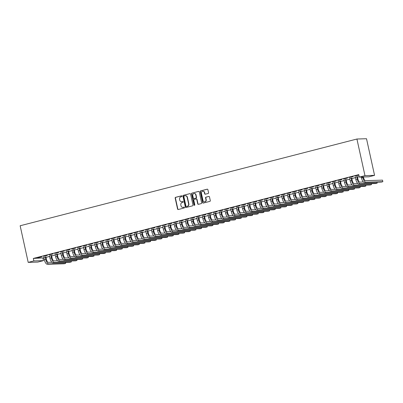 <?xml version="1.0" encoding="UTF-8"?>
<svg xmlns="http://www.w3.org/2000/svg" width="403" height="403" viewBox="0 0 403 403"><rect width="100%" height="100%" fill="white"/><g stroke="black" fill="none" stroke-linecap="round" stroke-linejoin="round"><path stroke-width="0.6" d="M181.98 196.13A0.438 0.398 -91.8 0 0 181.496 195.803L175.592 197.324A0.625 0.574 -91.8 0 0 175.169 198.08L177.582 209.046A0.625 0.574 -91.8 0 0 178.272 209.51L184.176 207.988A0.438 0.398 -91.8 0 0 184.07 207.122A0.438 0.398 -91.8 0 0 183.99 207.137L183.224 207.333A2.005 1.829 -91.8 0 1 181.018 205.842L180.816 204.926A2.005 1.829 -91.8 0 1 182.166 202.518L182.932 202.321A0.438 0.398 -91.8 0 0 182.826 201.46A0.438 0.398 -91.8 0 0 182.745 201.47L181.98 201.666A2.005 1.829 -91.8 0 1 179.773 200.175L179.572 199.263A2.005 1.829 -91.8 0 1 180.922 196.855L181.688 196.654A0.438 0.398 -91.8 0 0 181.98 196.13M208.139 193.48A0.625 0.574 -91.8 0 0 208.563 192.73L207.888 189.652A0.625 0.574 -91.8 0 0 207.197 189.183L200.639 190.876A0.625 0.574 -91.8 0 0 200.215 191.626L202.623 202.593A0.625 0.574 -91.8 0 0 203.314 203.062L209.877 201.369A0.625 0.574 -91.8 0 0 210.295 200.618L209.479 196.901A0.625 0.574 -91.8 0 0 208.789 196.437L205.983 197.158A0.625 0.574 -91.8 0 0 205.56 197.908L205.968 199.752A1.672 1.531 -91.8 0 1 204.533 201.812A1.672 1.531 -91.8 0 1 202.991 200.518L201.404 193.299A1.672 1.531 -91.8 0 1 202.84 191.244A1.672 1.531 -91.8 0 1 204.376 192.533L204.643 193.737A0.625 0.574 -91.8 0 0 205.334 194.201L208.139 193.48M358.761 174.62L33.318 258.439L33.867 260.922L43.459 260.625L37.791 262.086L28.2 262.383L20.15 225.761L356.922 139.025L364.972 175.648L359.31 177.103L358.761 174.62M28.2 262.383L33.867 260.922M190.599 194.105A0.625 0.574 -91.8 0 0 189.909 193.636L183.345 195.329A0.625 0.574 -91.8 0 0 182.927 196.08L185.335 207.046A0.625 0.574 -91.8 0 0 186.025 207.515L192.584 205.822A0.625 0.574 -91.8 0 0 193.007 205.072L190.599 194.105M191.989 193.102L198.553 191.41A0.625 0.574 -91.8 0 1 199.243 191.878L201.651 202.845A0.625 0.574 -91.8 0 1 201.233 203.596L198.422 204.321A0.625 0.574 -91.8 0 1 197.732 203.853L196.755 199.404A0.625 0.574 -91.8 0 0 196.065 198.941L194.201 199.42A0.625 0.574 -91.8 0 0 193.783 200.17L194.8 204.805A0.438 0.398 -91.8 0 1 194.422 205.339A0.438 0.398 -91.8 0 1 194.019 205.001L191.571 193.853A0.625 0.574 -91.8 0 1 191.989 193.102L198.795 191.405M359.31 177.103L368.901 176.806L374.563 175.345L366.513 138.728L356.922 139.025M349.144 177.527L353.189 176.63L349.144 177.527M357.456 176.705L355.33 177.255M337.82 180.443L341.865 179.547L337.82 180.443M346.127 179.622L344.001 180.171M326.49 183.36L330.536 182.463L326.49 183.36M334.802 182.539L332.677 183.088M315.161 186.277L319.206 185.38L315.161 186.277M323.473 185.456L321.347 186.005M303.837 189.193L307.882 188.297L303.837 189.193M312.144 188.372L310.018 188.921M292.507 192.11L296.553 191.218L292.507 192.11M300.819 191.294L298.694 191.838M281.178 195.032L285.223 194.135L281.178 195.032M289.49 194.211L287.364 194.755M269.854 197.949L273.899 197.052L269.854 197.949M278.166 197.127L276.035 197.677M258.525 200.865L262.57 199.969L258.525 200.865M266.836 200.044L264.711 200.593M247.195 203.782L251.24 202.885L247.195 203.782M255.507 202.961L253.381 203.51M235.871 206.699L239.916 205.802L235.871 206.699M244.183 205.878L242.052 206.427M224.542 209.615L228.587 208.724L224.542 209.615M232.853 208.799L230.728 209.343M213.212 212.532L217.257 211.64L213.212 212.532M221.524 211.716L219.398 212.26M201.888 215.454L205.933 214.557L201.888 215.454M210.2 214.633L208.069 215.182M190.559 218.371L194.604 217.474L190.559 218.371M198.87 217.549L196.745 218.099M179.229 221.287L183.274 220.391L179.229 221.287M187.541 220.466L185.415 221.015M167.905 224.204L171.95 223.307L167.905 224.204M176.217 223.383L174.086 223.932M156.576 227.121L160.621 226.224L156.576 227.121M164.887 226.3L162.762 226.849M145.246 230.037L149.291 229.146L145.246 230.037M153.558 229.221L151.432 229.765M133.922 232.954L137.967 232.063L133.922 232.954M142.234 232.138L140.108 232.682M122.593 235.876L126.638 234.979L122.593 235.876M130.904 235.055L128.779 235.604M111.263 238.793L115.308 237.896L111.263 238.793M119.575 237.971L117.449 238.521M99.939 241.709L103.984 240.813L99.939 241.709M108.251 240.888L106.125 241.437M88.61 244.626L92.655 243.729L88.61 244.626M96.922 243.805L94.796 244.354M77.28 247.543L81.325 246.646L77.28 247.543M85.592 246.727L83.466 247.271M65.956 250.459L70.001 249.568L65.956 250.459M74.268 249.643L72.142 250.187M54.627 253.381L58.672 252.485L54.627 253.381M62.939 252.56L60.813 253.109M43.297 256.298L47.342 255.401L43.297 256.298M51.609 255.477L49.483 256.026M33.318 258.439L43.932 257.88M45.962 257.356L49.594 256.424M51.629 255.9L55.256 254.963M57.291 254.439L60.924 253.502M62.954 252.978L66.586 252.046M68.621 251.522L72.248 250.585M74.283 250.061L77.915 249.13M79.945 248.606L83.577 247.669M85.612 247.145L89.239 246.213M91.274 245.689L94.907 244.752M96.937 244.228L100.569 243.291M102.604 242.767L106.231 241.835M108.266 241.311L111.898 240.374M113.928 239.85L117.56 238.919M119.595 238.395L123.222 237.458M125.257 236.934L128.889 236.002M130.92 235.478L134.552 234.541M136.587 234.017L140.214 233.08M142.249 232.556L145.881 231.624M147.911 231.1L151.543 230.163M153.578 229.639L157.205 228.708M159.24 228.184L162.872 227.247M164.903 226.723L168.535 225.791M170.57 225.267L174.197 224.33M176.232 223.806L179.864 222.869M181.894 222.345L185.526 221.413M187.561 220.889L191.188 219.952M193.223 219.428L196.85 218.497M198.886 217.973L202.518 217.036M204.553 216.512L208.18 215.575M210.215 215.056L213.842 214.119M215.877 213.595L219.509 212.658M221.544 212.134L225.171 211.202M227.206 210.678L230.833 209.741M232.869 209.217L236.501 208.286M238.531 207.762L242.163 206.825M244.198 206.301L247.825 205.364M249.86 204.84L253.492 203.908M255.522 203.384L259.154 202.447M261.189 201.923L264.816 200.991M266.851 200.467L270.484 199.53M272.514 199.006L276.146 198.075M278.181 197.551L281.808 196.614M283.843 196.09L287.475 195.153M289.505 194.629L293.137 193.697M295.172 193.173L298.799 192.236M300.834 191.712L304.466 190.78M306.497 190.256L310.129 189.319M312.164 188.795L315.791 187.863M317.826 187.34L321.458 186.403M323.488 185.879L327.12 184.942M329.155 184.418L332.782 183.486M334.817 182.962L338.449 182.025M340.48 181.501L344.112 180.569M346.147 180.045L349.774 179.108M351.809 178.584L355.441 177.647M357.471 177.129L359.214 176.675M45.947 256.938L43.821 257.482M37.635 257.754L41.68 256.862L37.635 257.754M57.276 254.016L55.151 254.565M48.965 254.837L53.01 253.94L48.965 254.837M68.601 251.099L66.475 251.648M60.289 251.92L64.334 251.024L60.289 251.92M79.93 248.183L77.804 248.732M71.618 249.004L75.663 248.107L71.618 249.004M91.259 245.266L89.134 245.815M82.947 246.087L86.993 245.19L82.947 246.087M102.584 242.349L100.458 242.893M94.272 243.17L98.317 242.274L94.272 243.17M113.913 239.432L111.787 239.976M105.601 240.248L109.646 239.357L105.601 240.248M125.242 236.516L123.117 237.06M116.93 237.332L120.976 236.435L116.93 237.332M136.567 233.594L134.441 234.143M128.255 234.415L132.3 233.518L128.255 234.415M147.896 230.677L145.77 231.226M139.584 231.498L143.629 230.602L139.584 231.498M159.225 227.76L157.094 228.31M150.913 228.582L154.959 227.685L150.913 228.582M170.55 224.844L168.424 225.393M162.238 225.665L166.283 224.768L162.238 225.665M181.879 221.927L179.753 222.471M173.567 222.743L177.612 221.852L173.567 222.743M193.208 219.01L191.077 219.554M184.896 219.826L188.942 218.935L184.896 219.826M204.533 216.089L202.407 216.638M196.221 216.91L200.266 216.013L196.221 216.91M215.862 213.172L213.736 213.721M207.55 213.993L211.595 213.096L207.55 213.993M227.191 210.255L225.06 210.804M218.879 211.076L222.924 210.18L218.879 211.076M238.516 207.338L236.39 207.888M230.204 208.16L234.249 207.263L230.204 208.16M249.845 204.422L247.719 204.971M241.533 205.243L245.578 204.346L241.533 205.243M261.174 201.505L259.043 202.049M252.862 202.321L256.907 201.429L252.862 202.321M272.499 198.588L270.373 199.132M264.187 199.404L268.232 198.508L264.187 199.404M283.828 195.667L281.702 196.216M275.516 196.488L279.561 195.591L275.516 196.488M295.152 192.75L293.026 193.299M286.845 193.571L290.89 192.674L286.845 193.571M306.481 189.833L304.356 190.382M298.17 190.654L302.215 189.758L298.17 190.654M317.811 186.916L315.685 187.466M309.499 187.738L313.544 186.841L309.499 187.738M329.135 184L327.009 184.544M320.828 184.816L324.873 183.924L320.828 184.816M340.464 181.083L338.339 181.627M332.153 181.899L336.198 181.007L332.153 181.899M351.794 178.161L349.668 178.71M343.482 178.982L347.527 178.086L343.482 178.982M354.811 176.066L358.856 175.169L354.811 176.066M374.563 175.345L364.972 175.648M42.909 258.142L43.459 260.625M181.743 201.712A2.005 1.829 -91.8 0 0 182.237 201.656L181.98 201.666M182.947 201.475L182.237 201.656M182.987 207.374A2.005 1.829 -91.8 0 0 183.486 207.323L183.224 207.333M184.196 207.142L183.486 207.323M181.703 195.808L175.849 197.319A0.625 0.574 -91.8 0 0 175.426 198.069L177.839 209.036A0.625 0.574 -91.8 0 0 178.287 209.505M189.909 193.636L183.607 195.319A0.625 0.574 -91.8 0 0 183.184 196.07L185.597 207.036A0.625 0.574 -91.8 0 0 186.04 207.51M184.146 196.024A0.438 0.398 -91.8 0 0 183.849 196.548L185.964 206.175A0.438 0.398 -91.8 0 0 186.448 206.502L187.254 206.296A2.005 1.829 -91.8 0 0 188.604 203.888L187.158 197.309A2.005 1.829 -91.8 0 0 184.952 195.813L184.146 196.024M186.549 206.497A0.438 0.398 -91.8 0 0 186.71 206.492L186.448 206.502M185.445 195.762A2.005 1.829 -91.8 0 1 187.42 197.299L188.866 203.878A2.005 1.829 -91.8 0 1 187.516 206.286L186.71 206.492M196.18 198.926L196.437 198.916A0.625 0.574 -91.8 0 1 197.017 199.399L197.994 203.847A0.625 0.574 -91.8 0 0 198.437 204.316M192.251 193.092A0.625 0.574 -91.8 0 0 191.828 193.843L194.281 204.996A0.438 0.398 -91.8 0 0 194.553 205.313M195.742 194.79A1.672 1.531 -91.8 0 0 194.201 193.5A1.672 1.531 -91.8 0 0 192.765 195.556L193.324 198.1A0.625 0.574 -91.8 0 0 194.014 198.568L195.878 198.085A0.625 0.574 -91.8 0 0 196.301 197.334L195.742 194.79L195.999 194.785A1.672 1.531 -91.8 0 0 194.332 193.5M194.044 198.563A0.625 0.574 -91.8 0 0 194.276 198.558L194.014 198.568M195.999 194.785L196.558 197.324A0.625 0.574 -91.8 0 1 196.135 198.08L194.276 198.558M202.971 191.244A1.672 1.531 -91.8 0 1 204.638 192.523L204.9 193.727A0.625 0.574 -91.8 0 0 205.349 194.201M204.659 201.802A1.672 1.531 -91.8 0 0 206.225 199.747L205.968 199.752M208.789 196.437L206.24 197.148A0.625 0.574 -91.8 0 0 205.822 197.903L206.225 199.747M207.439 189.178L200.896 190.866A0.625 0.574 -91.8 0 0 200.472 191.616L202.885 202.583A0.625 0.574 -91.8 0 0 203.329 203.057M45.967 256.782L46.39 259.295A3.189 1.269 75.6 0 0 48.37 262.358L51.871 262.247M43.741 257.356L44.325 259.678A4.781 1.904 -104.4 0 0 47.292 264.272L64.258 263.748L65.674 263.381L48.708 263.91A4.781 1.904 -104.4 0 1 45.741 259.315L45.297 256.958M65.674 263.381L65.467 262.429M45.917 257.149L45.267 257.169M51.629 255.326L52.052 257.834A3.189 1.269 75.6 0 0 54.032 260.897L57.538 260.791M49.403 255.9L49.987 258.222A4.781 1.904 -104.4 0 0 52.954 262.816L69.926 262.288L71.341 261.925L54.375 262.449A4.781 1.904 -104.4 0 1 51.403 257.855L50.964 255.497M71.341 261.925L71.129 260.968M51.579 255.688L50.934 255.709M57.297 253.865L57.715 256.379A3.189 1.269 75.6 0 0 59.694 259.441L63.2 259.33M55.065 254.439L55.654 256.761A4.781 1.904 -104.4 0 0 58.621 261.356L75.588 260.832L77.003 260.464L60.037 260.993A4.781 1.904 -104.4 0 1 57.07 256.399L56.627 254.036M77.003 260.464L76.792 259.507M57.246 254.233L56.596 254.253M62.959 252.409L63.382 254.918A3.189 1.269 75.6 0 0 65.362 257.98L68.863 257.875M60.732 252.983L61.316 255.301A4.781 1.904 -104.4 0 0 64.284 259.9L81.25 259.371L82.665 259.008L65.699 259.532A4.781 1.904 -104.4 0 1 62.732 254.938L62.289 252.58M82.665 259.008L82.459 258.051M62.908 252.772L62.258 252.792M68.621 250.948L69.044 253.457A3.189 1.269 75.6 0 0 71.024 256.525L74.53 256.414M66.394 251.522L66.979 253.845A4.781 1.904 -104.4 0 0 69.946 258.439L86.917 257.91L88.333 257.547L71.366 258.076A4.781 1.904 -104.4 0 1 68.394 253.477L67.956 251.119M88.333 257.547L88.121 256.59M68.57 251.316L67.926 251.336M74.288 249.487L74.706 252.001A3.189 1.269 75.6 0 0 76.686 255.064L80.192 254.953M72.056 250.061L72.646 252.384A4.781 1.904 -104.4 0 0 75.613 256.978L92.579 256.454L93.995 256.086L77.028 256.615A4.781 1.904 -104.4 0 1 74.061 252.021L73.618 249.664M93.995 256.086L93.783 255.134M74.238 249.855L73.588 249.875M79.95 248.031L80.373 250.54A3.189 1.269 75.6 0 0 82.353 253.603L85.854 253.497M77.724 248.606L78.308 250.928A4.781 1.904 -104.4 0 0 81.275 255.522L98.241 254.993L99.657 254.631L82.691 255.154A4.781 1.904 -104.4 0 1 79.723 250.56L79.28 248.203M99.657 254.631L99.45 253.673M79.9 248.394L79.25 248.414M85.612 246.571L86.035 249.084A3.189 1.269 75.6 0 0 88.015 252.147L91.521 252.036M83.386 247.145L83.97 249.467A4.781 1.904 -104.4 0 0 86.937 254.061L103.909 253.537L105.324 253.17L88.358 253.699A4.781 1.904 -104.4 0 1 85.386 249.104L84.947 246.747M105.324 253.17L105.112 252.218M85.562 246.938L84.917 246.958M91.279 245.115L91.698 247.623A3.189 1.269 75.6 0 0 93.677 250.686L97.183 250.58M89.048 245.689L89.637 248.011A4.781 1.904 -104.4 0 0 92.604 252.605L109.571 252.077L110.986 251.714L94.02 252.238A4.781 1.904 -104.4 0 1 91.053 247.644L90.61 245.286M110.986 251.714L110.775 250.757M91.229 245.477L90.579 245.498M96.942 243.654L97.365 246.168A3.189 1.269 75.6 0 0 99.345 249.23L102.846 249.119M94.715 244.228L95.299 246.55A4.781 1.904 -104.4 0 0 98.267 251.145L115.233 250.616L116.648 250.253L99.682 250.782A4.781 1.904 -104.4 0 1 96.715 246.188L96.272 243.825M116.648 250.253L116.442 249.296M96.891 244.022L96.241 244.042M102.604 242.198L103.027 244.707A3.189 1.269 75.6 0 0 105.007 247.769L108.513 247.659M100.377 242.772L100.962 245.089A4.781 1.904 -104.4 0 0 103.929 249.689L120.9 249.16L122.316 248.797L105.349 249.321A4.781 1.904 -104.4 0 1 102.377 244.727L101.939 242.369M122.316 248.797L122.104 247.84M102.553 242.561L101.909 242.581M108.271 240.737L108.689 243.246A3.189 1.269 75.6 0 0 110.669 246.314L114.175 246.203M106.039 241.311L106.629 243.634A4.781 1.904 -104.4 0 0 109.596 248.228L126.562 247.699L127.978 247.336L111.011 247.865A4.781 1.904 -104.4 0 1 108.044 243.266L107.601 240.908M127.978 247.336L127.766 246.379M108.221 241.105L107.571 241.125M113.933 239.276L114.356 241.79A3.189 1.269 75.6 0 0 116.331 244.853L119.837 244.742M111.707 239.85L112.291 242.173A4.781 1.904 -104.4 0 0 115.258 246.767L132.224 246.243L133.64 245.875L116.674 246.404A4.781 1.904 -104.4 0 1 113.706 241.81L113.263 239.453M133.64 245.875L133.433 244.923M113.883 239.644L113.233 239.664M119.595 237.82L120.018 240.329A3.189 1.269 75.6 0 0 121.998 243.392L125.504 243.286M117.369 238.395L117.953 240.717A4.781 1.904 -104.4 0 0 120.92 245.311L137.891 244.782L139.307 244.419L122.341 244.943A4.781 1.904 -104.4 0 1 119.369 240.349L118.93 237.992M139.307 244.419L139.095 243.462M119.545 238.183L118.9 238.203M125.262 236.359L125.681 238.873A3.189 1.269 75.6 0 0 127.66 241.936L131.166 241.825M123.031 236.934L123.62 239.256A4.781 1.904 -104.4 0 0 126.587 243.85L143.554 243.326L144.969 242.959L128.003 243.488A4.781 1.904 -104.4 0 1 125.036 238.893L124.592 236.531M144.969 242.959L144.758 242.007M125.212 236.727L124.562 236.747M130.925 234.904L131.348 237.412A3.189 1.269 75.6 0 0 133.322 240.475L136.829 240.369M128.698 235.478L129.282 237.8A4.781 1.904 -104.4 0 0 132.249 242.394L149.216 241.865L150.631 241.503L133.665 242.027A4.781 1.904 -104.4 0 1 130.698 237.432L130.255 235.075M150.631 241.503L150.425 240.546M130.874 235.266L130.224 235.287M136.587 233.443L137.01 235.957A3.189 1.269 75.6 0 0 138.99 239.019L142.496 238.908M134.36 234.017L134.945 236.339A4.781 1.904 -104.4 0 0 137.912 240.934L154.883 240.405L156.299 240.042L139.332 240.571A4.781 1.904 -104.4 0 1 136.36 235.977L135.922 233.614M156.299 240.042L156.087 239.085M136.536 233.811L135.892 233.831M142.254 231.987L142.672 234.496A3.189 1.269 75.6 0 0 144.652 237.558L148.158 237.448M140.022 232.561L140.612 234.878A4.781 1.904 -104.4 0 0 143.579 239.473L160.545 238.949L161.961 238.581L144.994 239.11A4.781 1.904 -104.4 0 1 142.027 234.516L141.584 232.158M161.961 238.581L161.749 237.629M142.204 232.35L141.554 232.37M147.916 230.526L148.339 233.035A3.189 1.269 75.6 0 0 150.314 236.098L153.82 235.992M145.69 231.1L146.274 233.423A4.781 1.904 -104.4 0 0 149.241 238.017L166.207 237.488L167.623 237.125L150.657 237.654A4.781 1.904 -104.4 0 1 147.689 233.055L147.246 230.697M167.623 237.125L167.416 236.168M147.866 230.894L147.216 230.914M153.578 229.065L154.001 231.579A3.189 1.269 75.6 0 0 155.981 234.642L159.487 234.531M151.352 229.639L151.936 231.962A4.781 1.904 -104.4 0 0 154.903 236.556L171.874 236.032L173.29 235.664L156.324 236.193A4.781 1.904 -104.4 0 1 153.352 231.599L152.913 229.242M173.29 235.664L173.078 234.712M153.528 229.433L152.883 229.453M159.245 227.609L159.664 230.118A3.189 1.269 75.6 0 0 161.643 233.181L165.149 233.075M157.014 228.184L157.603 230.506A4.781 1.904 -104.4 0 0 160.57 235.1L177.537 234.571L178.952 234.208L161.986 234.732A4.781 1.904 -104.4 0 1 159.019 230.138L158.575 227.781M178.952 234.208L178.741 233.251M159.195 227.972L158.545 227.992M164.908 226.148L165.331 228.662A3.189 1.269 75.6 0 0 167.305 231.725L170.812 231.614M162.681 226.723L163.265 229.045A4.781 1.904 -104.4 0 0 166.232 233.639L183.199 233.115L184.614 232.748L167.648 233.277A4.781 1.904 -104.4 0 1 164.681 228.682L164.238 226.32M184.614 232.748L184.408 231.79M164.857 226.516L164.207 226.536M170.57 224.693L170.993 227.201A3.189 1.269 75.6 0 0 172.973 230.264L176.479 230.158M168.343 225.267L168.928 227.584A4.781 1.904 -104.4 0 0 171.895 232.183L188.866 231.654L190.281 231.292L173.315 231.816A4.781 1.904 -104.4 0 1 170.343 227.221L169.905 224.864M190.281 231.292L190.07 230.335M170.519 225.055L169.875 225.076M176.237 223.232L176.655 225.745A3.189 1.269 75.6 0 0 178.635 228.808L182.141 228.697M174.005 223.806L174.595 226.128A4.781 1.904 -104.4 0 0 177.562 230.723L194.528 230.194L195.944 229.831L178.977 230.36A4.781 1.904 -104.4 0 1 176.01 225.766L175.567 223.403M195.944 229.831L195.732 228.874M176.187 223.6L175.537 223.62M181.899 221.776L182.322 224.285A3.189 1.269 75.6 0 0 184.297 227.347L187.803 227.237M179.673 222.345L180.257 224.667A4.781 1.904 -104.4 0 0 183.224 229.262L200.19 228.738L201.606 228.37L184.639 228.899A4.781 1.904 -104.4 0 1 181.672 224.305L181.229 221.947M201.606 228.37L201.399 227.418M181.849 222.139L181.199 222.159M187.561 220.315L187.984 222.824A3.189 1.269 75.6 0 0 189.964 225.887L193.47 225.781M185.335 220.889L185.919 223.212A4.781 1.904 -104.4 0 0 188.886 227.806L205.857 227.277L207.273 226.914L190.307 227.438A4.781 1.904 -104.4 0 1 187.335 222.844L186.896 220.486M207.273 226.914L207.061 225.957M187.511 220.683L186.866 220.703M193.228 218.854L193.647 221.368A3.189 1.269 75.6 0 0 195.626 224.431L199.132 224.32M190.997 219.428L191.586 221.751A4.781 1.904 -104.4 0 0 194.553 226.345L211.52 225.821L212.935 225.453L195.969 225.982A4.781 1.904 -104.4 0 1 193.002 221.388L192.558 219.031M212.935 225.453L212.724 224.501M193.178 219.222L192.528 219.242M198.891 217.398L199.314 219.907A3.189 1.269 75.6 0 0 201.288 222.97L204.795 222.864M196.664 217.973L197.248 220.295A4.781 1.904 -104.4 0 0 200.215 224.889L217.182 224.36L218.597 223.997L201.631 224.521A4.781 1.904 -104.4 0 1 198.664 219.927L198.221 217.57M218.597 223.997L218.391 223.04M198.84 217.761L198.19 217.781M204.553 215.937L204.976 218.451A3.189 1.269 75.6 0 0 206.956 221.514L210.462 221.403M202.326 216.512L202.911 218.834A4.781 1.904 -104.4 0 0 205.878 223.428L222.849 222.904L224.264 222.537L207.298 223.066A4.781 1.904 -104.4 0 1 204.326 218.471L203.888 216.109M224.264 222.537L224.053 221.579M204.502 216.305L203.858 216.325M210.22 214.482L210.638 216.99A3.189 1.269 75.6 0 0 212.618 220.053L216.124 219.947M207.988 215.056L208.578 217.373A4.781 1.904 -104.4 0 0 211.545 221.972L228.511 221.443L229.927 221.081L212.96 221.605A4.781 1.904 -104.4 0 1 209.993 217.01L209.55 214.653M229.927 221.081L229.715 220.124M210.17 214.844L209.52 214.864M215.882 213.021L216.305 215.529A3.189 1.269 75.6 0 0 218.28 218.597L221.786 218.486M213.655 213.595L214.24 215.917A4.781 1.904 -104.4 0 0 217.207 220.512L234.173 219.983L235.589 219.62L218.622 220.149A4.781 1.904 -104.4 0 1 215.655 215.55L215.212 213.192M235.589 219.62L235.382 218.663M215.832 213.389L215.182 213.409M221.544 211.565L221.967 214.074A3.189 1.269 75.6 0 0 223.947 217.136L227.453 217.026M219.318 212.134L219.902 214.456A4.781 1.904 -104.4 0 0 222.869 219.051L239.84 218.527L241.256 218.159L224.29 218.688A4.781 1.904 -104.4 0 1 221.318 214.094L220.879 211.736M241.256 218.159L241.044 217.207M221.494 211.928L220.849 211.948M227.211 210.104L227.63 212.613A3.189 1.269 75.6 0 0 229.609 215.676L233.115 215.57M224.98 210.678L225.569 213.001A4.781 1.904 -104.4 0 0 228.536 217.595L245.503 217.066L246.918 216.703L229.952 217.227A4.781 1.904 -104.4 0 1 226.985 212.633L226.541 210.275M246.918 216.703L246.707 215.746M227.161 210.467L226.511 210.487M232.874 208.643L233.297 211.157A3.189 1.269 75.6 0 0 235.271 214.22L238.778 214.109M230.647 209.217L231.231 211.54A4.781 1.904 -104.4 0 0 234.198 216.134L251.165 215.61L252.58 215.242L235.614 215.771A4.781 1.904 -104.4 0 1 232.647 211.177L232.204 208.819M252.58 215.242L252.374 214.29M232.823 209.011L232.173 209.031M238.536 207.187L238.959 209.696A3.189 1.269 75.6 0 0 240.939 212.759L244.445 212.653M236.309 207.762L236.893 210.084A4.781 1.904 -104.4 0 0 239.861 214.678L256.832 214.149L258.247 213.786L241.281 214.31A4.781 1.904 -104.4 0 1 238.309 209.716L237.871 207.359M258.247 213.786L258.036 212.829M238.485 207.55L237.841 207.57M244.203 205.726L244.621 208.24A3.189 1.269 75.6 0 0 246.601 211.303L250.107 211.192M241.971 206.301L242.561 208.623A4.781 1.904 -104.4 0 0 245.528 213.217L262.494 212.693L263.91 212.326L246.943 212.855A4.781 1.904 -104.4 0 1 243.976 208.26L243.533 205.898M263.91 212.326L263.698 211.368M244.153 206.094L243.503 206.114M249.865 204.271L250.288 206.779A3.189 1.269 75.6 0 0 252.263 209.842L255.769 209.736M247.638 204.845L248.223 207.162A4.781 1.904 -104.4 0 0 251.19 211.761L268.156 211.232L269.572 210.87L252.605 211.394A4.781 1.904 -104.4 0 1 249.638 206.799L249.195 204.442M269.572 210.87L269.365 209.913M249.815 204.633L249.165 204.653M255.527 202.81L255.95 205.318A3.189 1.269 75.6 0 0 257.93 208.386L261.436 208.275M253.301 203.384L253.885 205.706A4.781 1.904 -104.4 0 0 256.852 210.301L273.823 209.772L275.239 209.409L258.273 209.938A4.781 1.904 -104.4 0 1 255.301 205.339L254.862 202.981M275.239 209.409L275.027 208.452M255.477 203.177L254.832 203.198M261.194 201.349L261.612 203.863A3.189 1.269 75.6 0 0 263.592 206.925L267.098 206.815M258.963 201.923L259.552 204.245A4.781 1.904 -104.4 0 0 262.519 208.84L279.486 208.316L280.901 207.948L263.935 208.477A4.781 1.904 -104.4 0 1 260.968 203.883L260.524 201.525M280.901 207.948L280.69 206.996M261.144 201.717L260.494 201.737M266.857 199.893L267.28 202.402A3.189 1.269 75.6 0 0 269.254 205.465L272.76 205.359M264.63 200.467L265.214 202.79A4.781 1.904 -104.4 0 0 268.181 207.384L285.148 206.855L286.563 206.492L269.597 207.016A4.781 1.904 -104.4 0 1 266.63 202.422L266.187 200.064M286.563 206.492L286.357 205.535M266.806 200.256L266.156 200.276M272.519 198.432L272.942 200.946A3.189 1.269 75.6 0 0 274.922 204.009L278.428 203.898M270.292 199.006L270.876 201.329A4.781 1.904 -104.4 0 0 273.844 205.923L290.815 205.399L292.23 205.031L275.264 205.56A4.781 1.904 -104.4 0 1 272.292 200.966L271.854 198.608M292.23 205.031L292.019 204.079M272.468 198.8L271.824 198.82M278.186 196.976L278.604 199.485A3.189 1.269 75.6 0 0 280.584 202.548L284.09 202.442M275.954 197.551L276.544 199.873A4.781 1.904 -104.4 0 0 279.511 204.467L296.477 203.938L297.893 203.575L280.926 204.099A4.781 1.904 -104.4 0 1 277.959 199.505L277.516 197.148M297.893 203.575L297.681 202.618M278.135 197.339L277.486 197.359M283.848 195.515L284.271 198.029A3.189 1.269 75.6 0 0 286.246 201.092L289.752 200.981M281.621 196.09L282.206 198.412A4.781 1.904 -104.4 0 0 285.173 203.006L302.139 202.477L303.555 202.115L286.588 202.644A4.781 1.904 -104.4 0 1 283.621 198.049L283.178 195.687M303.555 202.115L303.348 201.157M283.798 195.883L283.148 195.903M289.51 194.06L289.933 196.568A3.189 1.269 75.6 0 0 291.913 199.631L295.419 199.52M287.284 194.634L287.868 196.951A4.781 1.904 -104.4 0 0 290.835 201.55L307.806 201.021L309.222 200.659L292.256 201.183A4.781 1.904 -104.4 0 1 289.283 196.588L288.845 194.231M309.222 200.659L309.01 199.702M289.46 194.422L288.815 194.442M295.177 192.599L295.595 195.107A3.189 1.269 75.6 0 0 297.575 198.175L301.081 198.064M292.946 193.173L293.535 195.495A4.781 1.904 -104.4 0 0 296.502 200.09L313.469 199.561L314.884 199.198L297.918 199.727A4.781 1.904 -104.4 0 1 294.951 195.128L294.507 192.77M314.884 199.198L314.672 198.241M295.127 192.966L294.477 192.987M300.84 191.138L301.263 193.652A3.189 1.269 75.6 0 0 303.237 196.714L306.743 196.604M298.613 191.712L299.197 194.034A4.781 1.904 -104.4 0 0 302.164 198.629L319.131 198.105L320.546 197.737L303.58 198.266A4.781 1.904 -104.4 0 1 300.613 193.672L300.17 191.314M320.546 197.737L320.34 196.785M300.789 191.506L300.139 191.526M306.502 189.682L306.925 192.191A3.189 1.269 75.6 0 0 308.905 195.254L312.411 195.148M304.275 190.256L304.859 192.579A4.781 1.904 -104.4 0 0 307.827 197.173L324.798 196.644L326.213 196.281L309.247 196.805A4.781 1.904 -104.4 0 1 306.275 192.211L305.837 189.853M326.213 196.281L326.002 195.324M306.451 190.045L305.806 190.065M312.169 188.221L312.587 190.735A3.189 1.269 75.6 0 0 314.567 193.798L318.073 193.687M309.937 188.795L310.527 191.118A4.781 1.904 -104.4 0 0 313.494 195.712L330.46 195.188L331.876 194.82L314.909 195.349A4.781 1.904 -104.4 0 1 311.942 190.755L311.499 188.392M331.876 194.82L331.664 193.868M312.118 188.589L311.469 188.609M317.831 186.765L318.254 189.274A3.189 1.269 75.6 0 0 320.229 192.337L323.735 192.231M315.604 187.34L316.189 189.662A4.781 1.904 -104.4 0 0 319.156 194.256L336.122 193.727L337.538 193.364L320.571 193.888A4.781 1.904 -104.4 0 1 317.604 189.294L317.161 186.937M337.538 193.364L337.331 192.407M317.781 187.128L317.131 187.148M323.493 185.304L323.916 187.818A3.189 1.269 75.6 0 0 325.896 190.881L329.402 190.77M321.267 185.879L321.851 188.201A4.781 1.904 -104.4 0 0 324.818 192.795L341.789 192.266L343.205 191.904L326.239 192.433A4.781 1.904 -104.4 0 1 323.266 187.838L322.828 185.476M343.205 191.904L342.993 190.946M323.443 185.672L322.798 185.692M329.16 183.849L329.578 186.357A3.189 1.269 75.6 0 0 331.558 189.42L335.064 189.309M326.929 184.418L327.518 186.74A4.781 1.904 -104.4 0 0 330.485 191.334L347.451 190.81L348.867 190.443L331.901 190.972A4.781 1.904 -104.4 0 1 328.934 186.377L328.49 184.02M348.867 190.443L348.655 189.491M329.11 184.211L328.46 184.231M334.822 182.388L335.246 184.896A3.189 1.269 75.6 0 0 337.22 187.959L340.726 187.853M332.596 182.962L333.18 185.284A4.781 1.904 -104.4 0 0 336.147 189.878L353.114 189.35L354.529 188.987L337.563 189.516A4.781 1.904 -104.4 0 1 334.596 184.917L334.152 182.559M354.529 188.987L354.323 188.03M334.772 182.755L334.122 182.776M340.485 180.927L340.908 183.441A3.189 1.269 75.6 0 0 342.888 186.503L346.394 186.393M338.258 181.501L338.842 183.823A4.781 1.904 -104.4 0 0 341.809 188.418L358.781 187.894L360.196 187.526L343.23 188.055A4.781 1.904 -104.4 0 1 340.258 183.461L339.82 181.103M360.196 187.526L359.985 186.574M340.434 181.295L339.789 181.315M346.152 179.471L346.57 181.98A3.189 1.269 75.6 0 0 348.55 185.042L352.056 184.937M343.92 180.045L344.51 182.368A4.781 1.904 -104.4 0 0 347.477 186.962L364.443 186.433L365.859 186.07L348.892 186.594A4.781 1.904 -104.4 0 1 345.925 182L345.482 179.642M365.859 186.07L365.647 185.113M346.101 179.834L345.452 179.854M351.814 178.01L352.237 180.524A3.189 1.269 75.6 0 0 354.212 183.587L357.718 183.476M349.587 178.584L350.172 180.907A4.781 1.904 -104.4 0 0 353.139 185.501L370.105 184.977L371.521 184.609L354.554 185.138A4.781 1.904 -104.4 0 1 351.587 180.544L351.144 178.181M371.521 184.609L371.314 183.652M351.764 178.378L351.114 178.398M357.476 176.554L357.899 179.063A3.189 1.269 75.6 0 0 359.879 182.126L363.385 182.02M355.25 177.129L355.834 179.446A4.781 1.904 -104.4 0 0 358.801 184.045L375.772 183.516L377.188 183.153L360.222 183.677A4.781 1.904 -104.4 0 1 357.249 179.083L356.811 176.726M377.188 183.153L376.976 182.196M357.426 176.917L356.781 176.937M363.425 176.977L363.561 177.607A3.189 1.269 75.6 0 0 365.541 180.67L382.507 180.141L382.85 181.693L365.884 182.221A4.781 1.904 -104.4 0 1 362.917 177.627L362.776 176.998M382.85 181.693L381.434 182.055L364.468 182.584A4.781 1.904 -104.4 0 1 361.501 177.99L361.29 177.043M177.839 209.036L177.582 209.046M175.426 198.069L175.169 198.08M175.849 197.319L175.592 197.324M185.597 207.036L185.335 207.046M183.184 196.07L182.927 196.08M183.607 195.319L183.345 195.329M187.516 206.286L187.254 206.296M188.866 203.878L188.604 203.888M187.42 197.299L187.158 197.309M197.994 203.847L197.732 203.853M197.017 199.399L196.755 199.404M194.281 204.996L194.019 205.001M191.828 193.843L191.571 193.853M196.135 198.08L195.878 198.085M196.558 197.324L196.301 197.334M204.9 193.727L204.643 193.737M204.638 192.523L204.376 192.533M205.822 197.903L205.56 197.908M206.24 197.148L205.983 197.158M202.885 202.583L202.623 202.593M200.472 191.616L200.215 191.626M200.896 190.866L200.639 190.876M44.325 259.678L45.741 259.315M47.292 264.272L48.708 263.91M49.987 258.222L51.403 257.855M52.954 262.816L54.375 262.449M55.654 256.761L57.07 256.399M58.621 261.356L60.037 260.993M61.316 255.301L62.732 254.938M64.284 259.9L65.699 259.532M66.979 253.845L68.394 253.477M69.946 258.439L71.366 258.076M72.646 252.384L74.061 252.021M75.613 256.978L77.028 256.615M78.308 250.928L79.723 250.56M81.275 255.522L82.691 255.154M83.97 249.467L85.386 249.104M86.937 254.061L88.358 253.699M89.637 248.011L91.053 247.644M92.604 252.605L94.02 252.238M95.299 246.55L96.715 246.188M98.267 251.145L99.682 250.782M100.962 245.089L102.377 244.727M103.929 249.689L105.349 249.321M106.629 243.634L108.044 243.266M109.596 248.228L111.011 247.865M112.291 242.173L113.706 241.81M115.258 246.767L116.674 246.404M117.953 240.717L119.369 240.349M120.92 245.311L122.341 244.943M123.62 239.256L125.036 238.893M126.587 243.85L128.003 243.488M129.282 237.8L130.698 237.432M132.249 242.394L133.665 242.027M134.945 236.339L136.36 235.977M137.912 240.934L139.332 240.571M140.612 234.878L142.027 234.516M143.579 239.473L144.994 239.11M146.274 233.423L147.689 233.055M149.241 238.017L150.657 237.654M151.936 231.962L153.352 231.599M154.903 236.556L156.324 236.193M157.603 230.506L159.019 230.138M160.57 235.1L161.986 234.732M163.265 229.045L164.681 228.682M166.232 233.639L167.648 233.277M168.928 227.584L170.343 227.221M171.895 232.183L173.315 231.816M174.595 226.128L176.01 225.766M177.562 230.723L178.977 230.36M180.257 224.667L181.672 224.305M183.224 229.262L184.639 228.899M185.919 223.212L187.335 222.844M188.886 227.806L190.307 227.438M191.586 221.751L193.002 221.388M194.553 226.345L195.969 225.982M197.248 220.295L198.664 219.927M200.215 224.889L201.631 224.521M202.911 218.834L204.326 218.471M205.878 223.428L207.298 223.066M208.578 217.373L209.993 217.01M211.545 221.972L212.96 221.605M214.24 215.917L215.655 215.55M217.207 220.512L218.622 220.149M219.902 214.456L221.318 214.094M222.869 219.051L224.29 218.688M225.569 213.001L226.985 212.633M228.536 217.595L229.952 217.227M231.231 211.54L232.647 211.177M234.198 216.134L235.614 215.771M236.893 210.084L238.309 209.716M239.861 214.678L241.281 214.31M242.561 208.623L243.976 208.26M245.528 213.217L246.943 212.855M248.223 207.162L249.638 206.799M251.19 211.761L252.605 211.394M253.885 205.706L255.301 205.339M256.852 210.301L258.273 209.938M259.552 204.245L260.968 203.883M262.519 208.84L263.935 208.477M265.214 202.79L266.63 202.422M268.181 207.384L269.597 207.016M270.876 201.329L272.292 200.966M273.844 205.923L275.264 205.56M276.544 199.873L277.959 199.505M279.511 204.467L280.926 204.099M282.206 198.412L283.621 198.049M285.173 203.006L286.588 202.644M287.868 196.951L289.283 196.588M290.835 201.55L292.256 201.183M293.535 195.495L294.951 195.128M296.502 200.09L297.918 199.727M299.197 194.034L300.613 193.672M302.164 198.629L303.58 198.266M304.859 192.579L306.275 192.211M307.827 197.173L309.247 196.805M310.527 191.118L311.942 190.755M313.494 195.712L314.909 195.349M316.189 189.662L317.604 189.294M319.156 194.256L320.571 193.888M321.851 188.201L323.266 187.838M324.818 192.795L326.239 192.433M327.518 186.74L328.934 186.377M330.485 191.334L331.901 190.972M333.18 185.284L334.596 184.917M336.147 189.878L337.563 189.516M338.842 183.823L340.258 183.461M341.809 188.418L343.23 188.055M344.51 182.368L345.925 182M347.477 186.962L348.892 186.594M350.172 180.907L351.587 180.544M353.139 185.501L354.554 185.138M355.834 179.446L357.249 179.083M358.801 184.045L360.222 183.677M361.501 177.99L362.917 177.627M364.468 182.584L365.884 182.221M181.874 201.712L181.612 201.717M183.118 207.379L182.856 207.384M186.629 206.507L186.367 206.512M185.576 195.757L185.32 195.762M194.463 193.49L194.201 193.5M194.16 198.573L193.898 198.583M203.097 191.234L202.84 191.244M204.789 201.802L204.533 201.812"/></g></svg>
